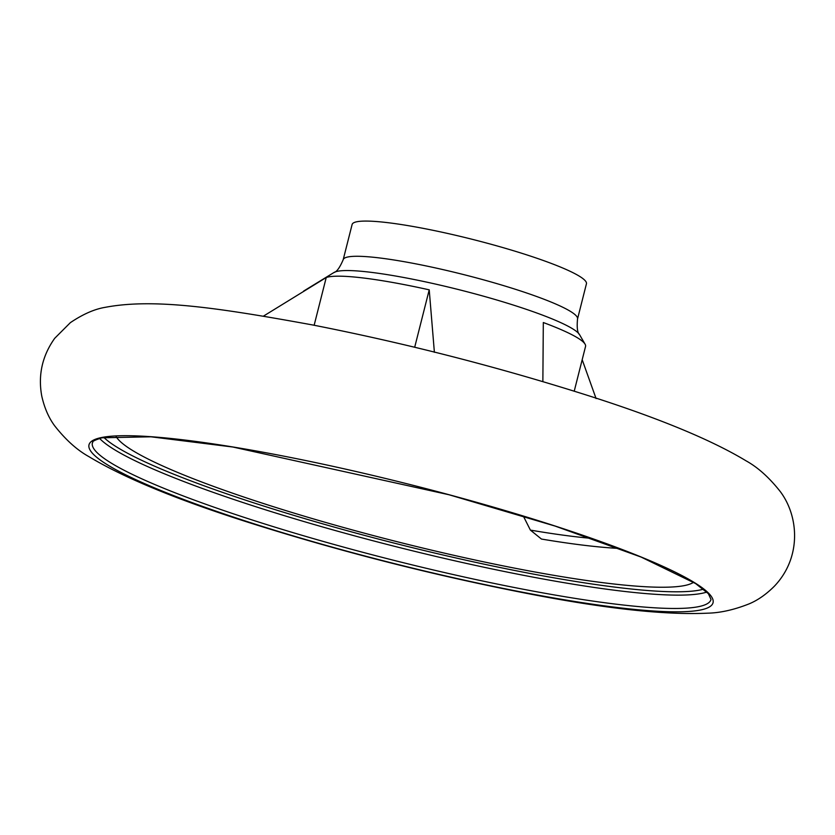 <?xml version="1.0" encoding="UTF-8"?>
<svg xmlns="http://www.w3.org/2000/svg" width="835" height="835" viewBox="0 0 835 835"><rect width="100%" height="100%" fill="white"/><g stroke="black" fill="none" stroke-linecap="round" stroke-linejoin="round"><path stroke-width="1.25" d="M619.153 548.428A256.063 32.012 14.2 0 1 613.934 548.136C593.894 546.81 569.731 543.794 541.456 539.055L530.392 530.1L523.326 516.072M574.219 391.197L585.554 346.421A135.364 16.919 -165.8 0 0 585.084 344.187A135.364 16.919 -165.8 0 0 543.314 322.529L542.865 381.626M596.086 398.577L582.183 359.718M434.388 352.307L429.221 289.839A135.364 16.919 -165.8 0 0 326.234 277.512L263.495 316.1M314.148 325.253L326.234 277.512M615.374 547.009L618.829 548.303M414.692 347.245L429.221 289.839M577.528 318.991A120.856 15.114 14.2 0 0 478.33 278.42A120.856 15.114 14.2 0 0 347.579 257.034A120.856 15.114 14.2 0 0 343.195 259.695L352.109 224.5A120.856 15.114 14.2 0 1 356.493 221.828A120.856 15.114 14.2 0 1 487.243 243.225A120.856 15.114 14.2 0 1 586.431 283.796L577.528 318.991C576.745 327.57 577.413 332.8 579.553 334.658L585.084 344.187M591.597 538.387A237.912 29.747 14.2 0 1 530.392 530.1M343.195 259.695C339.803 267.617 336.724 271.897 333.958 272.513A127.609 15.959 14.2 0 1 337.204 271.344A127.609 15.959 14.2 0 1 467.798 291.947A127.609 15.959 14.2 0 1 579.553 334.658M706.827 592.057A319.064 39.892 14.2 0 1 395.289 546.508A319.064 39.892 14.2 0 1 99.584 438.396M703.54 589.166A316.361 39.548 14.2 0 1 396.03 543.585A316.361 39.548 14.2 0 1 103.853 437.425M711.013 599.447A319.064 39.892 14.2 0 1 391.918 559.847A319.064 39.892 14.2 0 1 92.382 442.905C93.833 442.206 89.136 441.819 102.016 437.79L150.937 436.799L232.892 447.028L449.073 494.769L555.118 526.081L641.082 557.06L695.597 583.55L708.362 593.675L711.013 599.447M100.67 437.717A321.882 40.247 14.2 0 1 624.956 550.578A321.882 40.247 14.2 0 1 477.505 583.028A321.882 40.247 14.2 0 1 100.67 437.717M693.572 582.287A299.734 37.471 14.2 0 1 396.541 541.56A299.734 37.471 14.2 0 1 115.888 436.11M333.958 272.513L303.596 291.102M105.21 307.332C94.553 309.075 82.947 314.179 70.37 322.644L54.703 338.311C42.261 355.825 37.94 375.061 41.75 396.02C44.401 407.835 48.701 417.761 54.651 425.798C65.641 439.784 77.029 450.044 88.813 456.578C125.814 478.914 182.761 502.033 259.654 525.914C345.826 552.791 433.334 574.971 522.157 592.474C602.244 608.339 664.086 615.238 707.704 613.172C720.365 612.89 734.205 609.78 749.204 603.83C757.836 600.219 766.227 594.343 774.369 586.212C801.59 557.697 798.98 516.594 780.36 491.679C769.359 477.693 757.971 467.433 746.187 460.899C709.197 438.563 652.25 415.444 575.367 391.563C488.997 364.634 401.332 342.413 312.353 324.909C218.373 307.781 153.797 298.105 105.21 307.332"/></g></svg>

